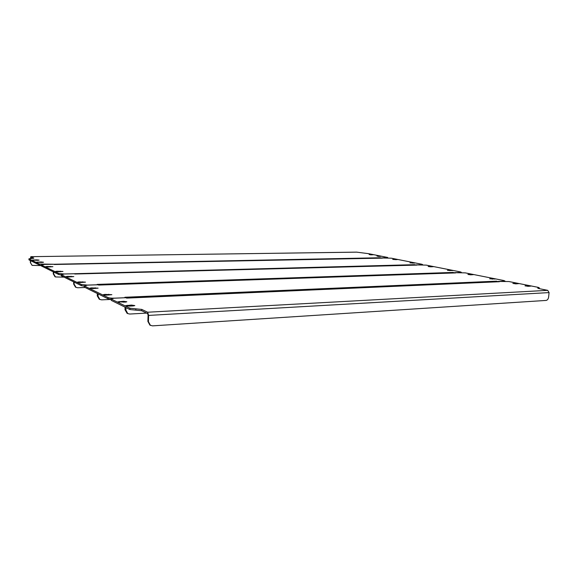 <?xml version="1.0" encoding="UTF-8"?>
<svg xmlns="http://www.w3.org/2000/svg" width="578" height="578" viewBox="0 0 578 578"><rect width="100%" height="100%" fill="white"/><g stroke="black" fill="none" stroke-linecap="round" stroke-linejoin="round"><path stroke-width="0.87" d="M126.618 298.075L497.998 281.753M129.949 308.233L141.747 309.411L141.704 310.733L129.913 309.548L129.949 308.233L111.279 299.115L113.844 298.226L125.816 297.699L126.698 298.111L499.37 281.724M141.704 310.733L147.6 313.558L148.084 315.154L147.889 321.404L148.416 321.671L148.618 315.415L147.643 312.221L141.747 309.411M111.279 299.115L111.251 300.365L129.913 309.548M111.251 300.365L111.019 298.891M515.944 283.856L518.538 283.668L512.859 283.422L515.944 283.856M123.576 301.297L117.934 301.832L125.282 302.113L126.82 301.774L123.576 301.297L123.547 302.193M528.191 286.305L530.785 286.11L527.62 285.655L525.019 285.85L528.191 286.305M131.481 305.076L125.758 305.632L129.104 306.13L133.265 305.928L134.819 305.574L131.481 305.076L131.452 306.015M498.026 281.457L508.929 281.544L538.118 287.338L539.281 287.793L537.721 288.119L538.891 288.581L547.713 290.344L549.086 292.591L548.616 297.085C548.284 299.036 547.445 300.148 546.102 300.43L152.527 325.862L149.919 325.147L147.889 321.404M148.416 321.671L150.453 325.414M125.52 307.388L125.448 309.945L125.52 307.388M125.975 307.612L125.903 310.176L127.81 313.616L129.732 314.035L146.646 313.103M127.507 313.464L125.448 309.945L127.507 313.464M382.08 258.149L381.393 258.149M61.16 274.955L58.754 274.528L58.768 273.473L41.508 265.042L44.419 264.428L382.354 258.149M41.508 265.042L41.5 266.039L58.754 274.528M41.5 266.039L41.363 264.912M48.118 266.971L52.909 266.689L47.071 266.465L45.655 266.682L48.118 266.971M58.053 271.776L62.966 271.458L56.926 271.234L55.488 271.465L58.053 271.776M412.482 262.73L409.954 262.853L414.44 263.113L412.482 262.73L412.454 263.163M395.251 259.291L392.729 259.414L397.1 259.659L395.251 259.291L395.222 259.703M58.768 273.473L64.288 273.979L74.129 273.748M415.755 265.121L414.722 264.666L74.129 273.726M415.77 264.883L421.521 264.731L422.605 264.558L421.774 264.233L391.371 258.193L381.408 257.954M414.722 264.666L415.351 265.129M75.48 287.1L73.637 284.058L73.673 281.876M73.637 284.058L74.006 282.035L73.962 284.224L75.812 287.266L73.962 284.224L74.331 282.194M55.018 276.732L53.263 273.878L53.581 271.985L53.552 274.023L55.177 276.811L53.552 274.023L53.862 272.122M53.833 274.167L55.466 276.956L64.05 277.137M416.565 265.114L415.828 265.121M84.171 286.168L81.382 285.662L81.404 284.528L61.347 274.731L64.331 274.001L416.904 265.107M61.347 274.731L61.333 275.8L81.382 285.662M61.333 275.8L61.16 274.564M68.753 276.949L73.796 276.602L67.539 276.363L66.073 276.609L68.753 276.949M80.299 282.534L85.479 282.143L78.984 281.898L77.495 282.165L80.299 282.534M450.016 270.201L447.451 270.352L452.697 270.555L450.016 270.201L449.973 270.706M430.711 266.357L428.161 266.494L430.726 266.826L433.276 266.689L430.711 266.357L430.675 266.826M81.404 284.528L87.408 285.091L97.87 284.766M454.344 272.932L453.181 272.419L97.133 284.398L97.877 284.737M454.366 272.657L460.254 272.455L461.295 272.274L460.298 271.884L426.239 265.121L415.842 264.897M453.181 272.419L453.918 272.946M99.206 299.122L97.263 295.864L97.314 293.508M97.263 295.864L97.646 296.059L97.696 293.696L97.646 296.059L99.597 299.317L97.646 296.059L98.029 296.247L98.087 293.884M74.295 284.39L76.007 287.367L77.705 287.757L85.096 287.497M98.607 285.077L454.424 272.932M111.012 299.332L107.978 298.754L108.007 297.518L84.417 286.002L87.459 285.12L455.637 272.917M84.417 286.002L84.395 287.15L107.978 298.754M84.395 287.15L84.178 285.785M92.798 288.581L98.123 288.147L91.375 287.887L89.857 288.184L92.798 288.581M106.381 295.148L111.857 294.672L104.828 294.397L103.289 294.715L106.381 295.148M492.268 278.618L489.682 278.791L495.209 279.022L492.268 278.618L492.218 279.203M470.499 274.283L467.92 274.442L470.723 274.817L473.303 274.658L470.499 274.283L470.449 274.825M108.007 297.518C109.358 298.024 111.554 298.234 114.588 298.161L125.758 297.706M497.904 281.761L496.589 281.168L124.877 297.265L125.758 297.67M497.933 281.435L503.944 281.175L504.934 280.98L503.72 280.511L465.312 272.881L454.445 272.671M496.589 281.168L497.448 281.782M127.052 313.233L125 309.721L125.065 307.171M98.029 296.247L99.842 299.44L101.641 299.845L111.012 299.433M381.328 258.149L380.403 257.752L53.667 264.254M380.403 257.752L380.953 258.156M41.356 265.345L39.449 265.027L39.463 264.045L53.667 264.233M33.755 258.243L28.907 258.828L29.008 259.89L39.449 265.027M29.008 259.89L28.907 258.843M30.656 258.511L30.88 257.6L32.621 258.431M41.168 261.964L36.493 262.224L42.158 262.434L43.531 262.239L41.168 261.964L41.161 262.455M378.698 256.43L381.198 256.321L376.95 256.076L378.698 256.43M36.761 259.862L32.144 260.107L37.715 260.317L39.08 260.122L36.761 259.862L36.754 260.331M370.823 254.855L373.309 254.746L369.118 254.515L370.823 254.855M381.343 257.947L387.701 257.463L368.778 253.706L356.742 252.145L30.844 256.668L30.403 258.525M33.755 258.034L30.923 256.683M29.016 258.944L39.463 264.045M30.381 260.57L30.367 262.607L32.18 265.374L41.356 265.591M30.634 260.685L30.612 262.73M32.057 265.316L30.367 262.607M53.263 273.878L53.292 271.841M147.643 312.221L547.713 290.344M127.304 306.094L127.326 305.278M527.555 286.305L527.62 285.655M119.473 302.272L119.494 301.485M515.388 283.863L515.453 283.234M135.837 308.825L135.801 310.14M538.501 287.96L538.45 288.48M549.086 292.591L148.618 315.415M125 309.721L125.903 310.176M56.919 271.761L56.926 271.234M60.394 271.718L60.408 271.147M47.064 266.957L47.071 266.465M50.438 266.92L50.445 266.393M78.969 282.512L78.984 281.898M82.668 282.454L82.683 281.782M67.525 276.927L67.539 276.363M71.108 276.884L71.123 276.262M104.813 295.12L104.828 294.397M108.758 295.047L108.772 294.238M91.36 288.552L91.375 287.887M95.175 288.494L95.197 287.75M371.054 254.847L371.083 254.479M33.517 260.353L33.524 259.912M378.901 256.422L378.922 256.04M37.873 262.477L37.881 262.022M30.656 258.417L32.534 258.388M539.281 287.793L539.195 288.646M126.9 313.16L127.81 313.616M54.224 264.486L382.195 258.135M54.896 276.667L55.466 276.956M76.007 287.367L75.35 287.035M74.764 274.015L416.709 265.092M99.842 299.44L99.069 299.05M30.865 256.668L356.612 252.131"/></g></svg>
